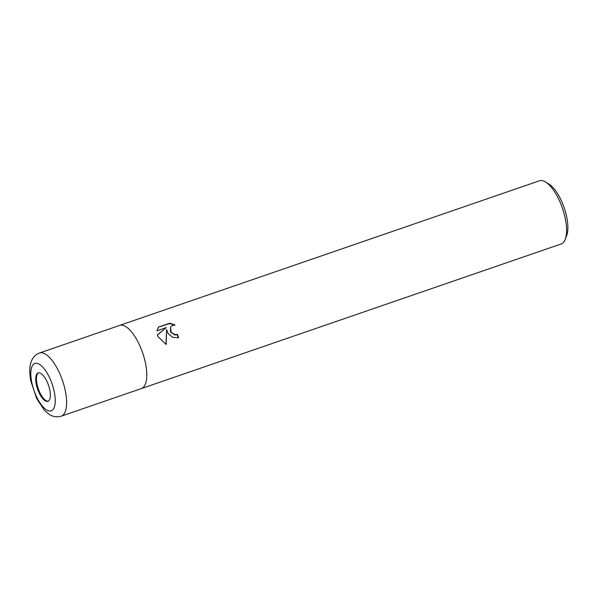 <?xml version="1.0" encoding="UTF-8"?>
<svg xmlns="http://www.w3.org/2000/svg" width="597" height="597" viewBox="0 0 597 597"><rect width="100%" height="100%" fill="white"/><g stroke="black" fill="none" stroke-linecap="round" stroke-linejoin="round"><path stroke-width="0.9" d="M38.514 372.819A15.029 5.776 -109 0 0 40.051 392.983A15.029 5.776 -109 0 0 48.282 401.177M168.003 333.335L166.6 329.619L166.16 344.454L158.086 336.753L157.369 334.85L166.287 327.596L156.966 330.813L158.339 327.156L169.839 323.186L175.093 325.089L172.749 325.358L170.481 327.119L171.093 332.268L175.025 334.618L177.361 334.402A33.395 12.835 71 0 1 178.682 337.686L172.764 337.395L168.003 333.335M119.616 325.417A33.395 12.835 -109 0 1 138.743 343.417A33.395 12.835 -109 0 1 141.37 388.572A33.395 12.835 -109 0 0 138.743 343.417A33.395 12.835 -109 0 1 141.31 388.595A33.395 12.835 -109 0 0 141.37 388.572L561.165 243.964A33.395 12.835 -109 0 0 565.232 239.36A33.395 12.835 -109 0 0 558.538 198.801A33.395 12.835 -109 0 0 545.449 181.936A33.395 12.835 -109 0 0 539.412 180.809L119.616 325.417A33.395 12.835 -109 0 0 119.527 325.447M565.232 239.36L566.65 235.658A30.059 11.552 -109 0 0 560.628 199.159A30.059 11.552 -109 0 0 548.844 183.973L545.449 181.936M178.376 337.79A32.566 12.515 -109 0 0 177.152 334.745L174.817 334.962L170.473 332.007L170.481 327.119M165.973 344.379L166.6 329.619M166.287 327.596L157.407 334.992M174.264 325.074L169.623 323.552L158.317 327.193M39.32 393.236A15.029 5.776 -109 0 0 47.932 401.333A15.029 5.776 -109 0 0 46.753 381.013A15.029 5.776 -109 0 0 38.141 372.916A15.029 5.776 -109 0 0 39.32 393.236M119.557 325.44A33.395 12.835 -109 0 1 138.743 343.417A33.395 12.835 -109 0 0 119.616 325.425L39.447 353.036A33.395 12.835 -109 0 1 58.581 371.028A33.395 12.835 -109 0 1 61.2 416.191L61.2 416.191C56.685 417.475 52.491 416.728 48.611 413.937L44.178 409.99L36.626 398.46L30.671 380.461C29.171 371.453 29.552 364.722 31.805 360.26C33.357 356.805 35.91 354.394 39.447 353.036M36.842 397.311A25.052 9.627 -109 0 0 53.573 408.736A25.052 9.627 -109 0 0 49.223 376.938A25.052 9.627 -109 0 0 32.499 365.513A25.052 9.627 -109 0 0 36.842 397.311M141.37 388.572L61.2 416.191"/></g></svg>
